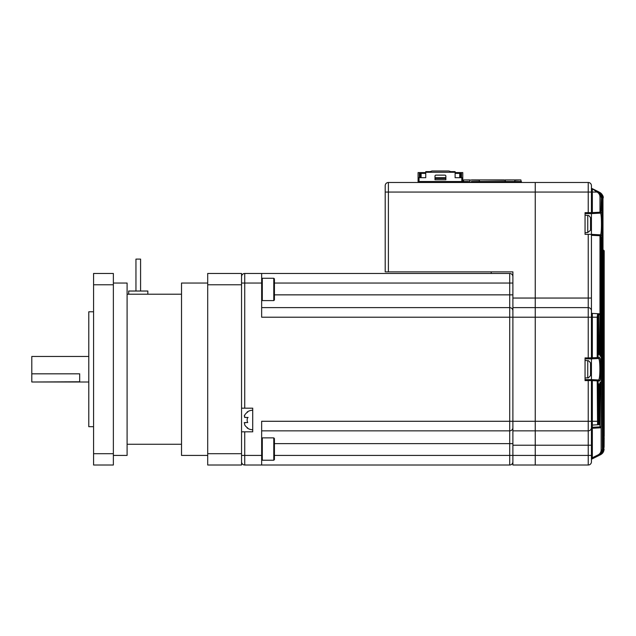 <?xml version="1.0" encoding="UTF-8"?>
<svg xmlns="http://www.w3.org/2000/svg" width="636" height="636" viewBox="0 0 636 636"><rect width="100%" height="100%" fill="white"/><g stroke="black" fill="none" stroke-linecap="round" stroke-linejoin="round"><path stroke-width="0.95" d="M138.266 291.026L128.687 291.026L128.687 294.214L147.846 294.214L147.846 291.026L138.266 291.026M140.58 291.026L140.58 259.098L135.953 259.098L135.953 291.026M207.702 283.044L181.522 283.044L181.522 455.432L207.702 455.432M113.367 455.432L127.097 455.432L127.097 283.044L113.367 283.044M93.572 311.775L88.786 311.775L88.786 426.7L93.572 426.7M88.786 356.47L31.8 356.47L31.8 373.825L79.683 373.825L79.683 381.775L31.8 382.005L88.786 382.005M31.8 381.775L31.8 373.825M93.572 453.699L93.572 465.011L113.367 465.011L113.367 453.699L93.572 453.699L93.572 284.777L113.367 284.777L113.367 453.699M113.367 284.777L113.367 273.464L93.572 273.464L93.572 284.777M207.702 273.464L207.702 284.777L241.545 284.777L241.545 273.464L207.702 273.464M207.702 453.699L207.702 465.011L241.545 465.011L241.545 453.699L207.702 453.699L207.702 284.777M241.545 453.699L241.545 284.777M274.426 279.689L274.426 299.961L274.426 279.689M274.426 439.309L274.426 459.582L274.426 439.309M591.218 221.877L591.257 221.225A22.308 20.622 180 0 0 591.186 220.676A22.347 22.347 0 0 0 590.534 217.727L590.534 230.24A22.347 22.347 0 0 0 591.186 227.29A22.308 20.622 0 0 0 591.257 226.742L590.764 226.074A21.823 18.047 52.6 0 1 590.733 227.211A22.308 8.522 0 0 0 591.257 226.09M591.218 226.09A22.308 20.622 180 0 0 591.257 225.78L591.257 224.214A22.308 8.522 0 0 0 591.186 223.983M591.186 220.676A22.308 20.622 180 0 0 590.733 218.514A21.823 7.457 151.7 0 1 590.733 219.476A22.308 20.622 0 0 1 591.257 222.187L591.257 223.753A22.308 8.522 180 0 1 590.733 224.874A21.823 18.047 52.6 0 1 590.764 226.05M591.257 225.78L590.764 225.74M591.218 367.131L591.257 366.479A22.308 20.622 180 0 0 591.186 365.931A22.347 22.347 0 0 0 590.534 362.981L590.534 375.494A22.347 22.347 0 0 0 591.186 372.553A22.308 20.622 0 0 0 591.257 371.996L590.764 371.337M591.218 371.345A22.308 20.622 180 0 0 591.257 371.034L591.257 369.468A22.308 8.522 0 0 0 591.186 369.238M591.186 365.931A22.308 20.622 180 0 0 590.733 363.768A21.823 7.457 151.7 0 1 590.733 364.73A22.308 20.622 0 0 1 591.257 367.441L591.257 369.007A22.308 8.522 180 0 1 590.733 370.128A21.823 18.047 52.6 0 1 590.764 371.305A21.823 18.047 52.6 0 1 590.733 372.465A22.308 8.522 0 0 0 591.257 371.345M591.257 371.034L590.764 370.995M385.201 192.056L388.389 192.056L388.389 271.866L385.201 271.866L385.201 185.672A3.196 3.196 0 0 1 388.389 182.484L388.389 192.056L535.242 192.056L535.242 182.484L535.242 298.046L535.242 192.056L588.236 192.056L588.236 182.484L388.389 182.484L535.242 182.484M512.894 465.011L535.242 465.011L512.894 465.011L512.894 307.625L535.242 307.625L535.242 298.046L588.236 298.046L588.236 234.358L591.432 234.358L591.432 213.609L588.236 213.609L600.456 213.132L591.44 213.609L592.339 212.607L592.339 213.561M388.389 271.866L512.894 271.866L512.894 307.625L535.242 307.625L535.242 317.205L588.236 317.205L588.236 307.625A3.196 3.196 0 0 1 591.432 310.813L591.432 357.909A0.954 0.954 0 0 1 590.47 358.863L588.236 358.863L591.432 358.863L590.47 358.863L591.432 358.863L591.432 379.613L598.571 379.986C599.398 379.406 599.835 375.82 599.891 369.238C599.835 362.663 599.398 359.078 598.571 358.489L591.432 358.863L598.571 358.489A0.954 0.954 -93 0 0 599.47 357.535C601.195 356.677 601.195 381.815 599.47 380.948L598.102 380.877L598.102 421.278L598.54 423.822L598.619 384.422A0.954 0.946 87 0 0 598.786 383.906L598.54 423.822A0.954 0.946 -93 0 1 597.641 424.776L592.339 425.055L597.554 424.784L597.204 380.877L591.432 380.574L591.432 461.815A3.196 3.196 0 0 1 588.236 465.011L588.236 430.85A3.196 3.196 0 0 0 591.432 427.662A3.196 3.196 0 0 1 588.236 430.85A3.196 3.196 0 0 0 591.432 427.662M512.894 445.216L535.242 445.216L535.242 465.011L535.242 317.205L535.242 421.278L588.236 421.278L588.236 380.574L585.048 380.574L585.048 357.909L588.236 357.909L588.236 317.205L592.339 317.205L592.339 358.815M393.183 271.866L512.894 271.866L512.894 276.66A3.196 3.196 0 0 0 509.706 273.464L491.191 273.464L491.191 271.866M395.417 182.484L393.819 182.484M591.432 429.205A0.954 0.954 0 0 1 592.339 428.251L600.32 427.829L592.339 428.251L592.339 427.297L591.432 427.297L591.432 445.216L535.242 445.216L535.242 430.85L512.894 430.85L535.242 430.85L535.242 421.278L509.706 421.278L509.706 317.205L261.65 317.205L261.65 273.464L509.706 273.464A3.196 3.196 0 0 1 512.894 276.66A3.196 3.196 0 0 0 509.706 273.464L509.706 294.858L274.426 294.858M388.389 182.484A3.196 3.196 0 0 0 385.201 185.672A3.196 3.196 0 0 1 388.389 182.484M598.786 383.906L599.358 383.874L599.597 385.774L599.597 423.767L599.955 384.16L600.169 382.236L600.678 382.212L600.877 384.112L601.227 426.875L601.227 238.842L601.41 236.918L601.887 236.894L602.046 238.794L602.324 449.867C602.602 451.902 601.425 453.802 598.794 455.583L591.957 458.993A0.954 0.954 0 0 0 591.432 459.86L591.432 461.815M591.432 188.55A0.954 0.588 180 0 0 592.339 189.138L592.339 212.607L599.971 212.201L599.971 196.914C599.883 194.735 598.889 193.121 596.997 192.056L591.957 188.495L598.794 191.905C601.044 193.145 602.22 195.053 602.324 197.629L602.324 227.601C602.181 232.784 601.863 235.519 601.362 235.789A0.954 0.954 93 0 0 600.456 234.835L591.432 234.358L600.456 234.835C601.092 234.223 601.425 230.606 601.457 223.983C601.425 217.361 601.092 213.744 600.456 213.132A0.954 0.954 87 0 0 601.362 212.178C601.863 212.456 602.181 215.183 602.324 220.366L602.324 197.629L602.046 209.172L601.227 209.172M604.105 442.807L604.089 447.45C604.208 432.027 604.208 432.027 604.089 447.45L604.144 438.8M604.2 434.102L604.12 434.515M604.184 436.368L604.2 251.101A0.954 0.954 93 0 0 603.294 250.147L603.294 250.147A0.954 0.954 -87 0 1 604.2 251.101L604.136 434.658A0.954 0.954 -87 0 0 604.128 434.531L604.041 251.093A0.954 0.954 -87 0 0 603.167 250.139M603.763 251.093L604.089 447.45M591.432 187.636A0.954 0.954 0 0 0 591.957 188.495L597.689 191.357C599.653 192.032 600.829 193.94 601.227 197.088L601.227 209.125L601.41 211.049L601.887 211.073L602.046 209.172M601.41 211.049A0.954 0.954 93 0 0 601.306 210.627L601.227 197.088L600.877 212.201L601.362 212.178M588.236 182.484A3.196 3.196 0 0 1 591.432 185.672A3.196 3.196 0 0 0 588.236 182.484A3.196 3.196 0 0 1 591.432 185.672L591.432 212.647A0.954 0.954 0 0 1 590.47 213.609M591.432 234.358L591.432 314.375M599.994 355.349A0.954 0.954 93 0 1 600.678 356.263L600.169 356.24L599.955 354.316L599.955 314.725A0.954 0.954 0 0 0 599.048 313.771L597.641 313.699L599.048 313.771A0.954 0.954 93 0 1 599.955 314.725L599.358 354.602L598.786 354.57L598.54 352.646L598.54 314.653L598.102 317.205L598.102 357.607L599.47 357.535M598.452 314.645A0.954 0.946 93 0 0 597.554 313.691L592.339 313.421L597.554 313.691L592.339 313.421L592.339 317.205L597.204 317.205L597.641 313.699L592.339 313.421A0.954 0.954 0 0 1 591.432 312.459M599.47 380.948A0.954 0.954 93 0 0 598.571 379.986L591.44 379.613L591.893 380.574M592.339 379.66L592.339 425.055L599.048 424.705L598.548 385.782M601.147 450.002L602.046 450.002C601.95 452.578 600.766 454.486 598.492 455.734L598.11 454.875C600.05 453.818 601.06 452.196 601.147 450.002L601.147 427.273M603.135 250.139L603.198 250.139A0.954 0.954 -87 0 1 604.105 251.093L604.105 251.093A0.954 0.954 0 0 0 603.198 250.139M591.432 298.046L591.432 310.813A3.196 3.196 0 0 0 588.236 307.625A3.196 3.196 0 0 1 591.432 310.813A3.196 3.196 0 0 0 588.236 307.625L588.236 298.046L591.432 298.046M512.894 298.046L535.242 298.046L535.242 317.205L509.706 317.205L509.706 307.625L261.65 307.625M535.242 307.625L588.236 307.625L535.242 307.625M596.926 192.016L597.307 191.166L596.997 192.056L588.236 192.056L588.236 212.647L585.048 212.647L585.048 234.358L588.236 234.358M588.236 430.85L535.242 430.85L588.236 430.85L581.853 430.85L588.236 430.85L588.236 421.278L598.102 421.278M535.242 465.011L588.236 465.011M591.893 212.647L588.236 212.647L588.236 213.609L585.048 213.609M585.048 379.613L590.47 379.613A0.954 0.954 0 0 1 591.432 380.574L588.236 380.574L588.236 379.613L590.47 379.613M598.102 317.205L597.204 317.205L597.204 357.607L598.102 357.607A0.954 0.946 87 0 1 597.204 358.561L597.204 357.607L588.236 357.909L588.236 358.863L585.048 358.863M590.47 358.863L588.236 358.863L591.432 358.863L591.893 357.909M603.167 251.069L603.628 251.069L603.628 449.215L603.628 251.069A0.954 0.954 -87 0 0 603.167 250.25M602.324 449.541L603.167 449.445L602.968 197.947L602.968 449.541C602.872 452.117 601.688 454.025 599.422 455.273L591.957 459.001L600.559 454.7L591.957 459.001L592.339 457.761L591.432 457.761M601.362 235.789L600.877 235.765L600.678 356.263M591.957 188.495L599.637 192.334C601.887 193.567 603.063 195.467 603.167 198.05L603.167 198.05C603.628 196.429 602.459 194.529 599.637 192.334M600.233 454.859C602.491 453.619 603.667 451.719 603.763 449.151C604.033 451.202 602.856 453.11 600.233 454.859L600.559 454.7C602.817 453.46 603.993 451.552 604.089 448.984L603.731 451.107M601.942 453.762L600.559 454.7M603.763 449.016L604.041 449.016C603.946 451.584 602.769 453.484 600.503 454.724L600.511 454.716M603.167 449.215L603.628 449.215C603.532 451.783 602.356 453.691 600.09 454.931L600.09 454.915M599.637 455.161C601.894 453.921 603.071 452.013 603.167 449.445L603.167 449.445C603.445 451.504 602.268 453.404 599.637 455.161M598.794 455.583C601.052 454.343 602.228 452.435 602.324 449.867L602.324 227.1L602.324 449.867M599.414 192.263L599.422 192.223C601.68 193.455 602.864 195.363 602.968 197.947L602.324 197.947M598.476 191.826L598.492 191.762C600.758 192.994 601.942 194.91 602.046 197.494L601.227 197.494M597.387 191.205C599.613 192.462 600.774 194.362 600.877 196.914L599.971 196.914M601.227 197.088C601.123 194.505 599.947 192.597 597.689 191.357L597.689 191.372M600.877 384.112L599.971 384.112L599.971 426.891L600.877 426.891A0.954 0.954 87 0 1 599.971 427.853L599.971 426.891L592.339 427.297L592.339 425.055A0.954 0.954 0 0 0 591.432 426.017M597.554 424.784A0.954 0.946 -93 0 0 598.452 423.83M599.358 383.874A0.954 0.954 87 0 1 598.587 384.82M597.204 379.915A0.954 0.946 93 0 1 598.102 380.877L597.204 380.877L597.204 379.915M599.597 385.774L598.691 385.774M598.548 423.775L599.597 423.767A0.954 0.954 87 0 1 598.691 424.729M599.955 423.751A0.954 0.954 87 0 1 599.048 424.705A0.954 0.954 0 0 0 599.963 423.751L600.026 382.713A0.954 0.954 87 0 0 600.169 382.236M597.641 313.699A0.954 0.946 93 0 1 598.54 314.653L598.54 314.653A0.954 0.954 0 0 0 597.641 313.699M600.678 382.212A0.954 0.954 87 0 1 599.994 383.126M598.548 314.653L598.619 354.053A0.954 0.946 93 0 1 598.786 354.57M598.587 353.664A0.954 0.954 93 0 1 599.358 354.602M598.548 352.694L599.597 352.702M598.691 352.702L598.691 314.709L599.597 314.709A0.954 0.954 93 0 0 598.691 313.755L598.548 314.701M601.227 426.875A0.954 0.954 87 0 1 600.32 427.829A0.954 0.954 0 0 0 601.227 426.875L601.29 237.339A0.954 0.954 87 0 0 601.41 236.918M601.887 236.894A0.954 0.954 87 0 1 601.259 237.792M599.963 314.725L600.026 355.763A0.954 0.954 93 0 1 600.169 356.24M602.046 238.794L601.227 238.794M599.963 354.363L600.877 354.363M599.971 354.363L599.971 234.803A0.954 0.954 93 0 1 600.877 235.765L591.432 235.312M600.877 212.201A0.954 0.954 87 0 1 599.971 213.163L599.971 212.201L600.877 212.201M601.259 210.174A0.954 0.954 93 0 1 601.887 211.073M603.763 251.077A0.954 0.954 -87 0 0 603.167 250.194A0.954 0.954 0 0 1 603.763 251.077L603.763 449.151M418.949 182.484A0.827 0.827 0 0 1 419.394 182.357L468.493 182.357A0.827 0.827 0 0 1 468.931 182.484M463.859 182.357L468.493 182.357L468.493 181.522L433.084 181.522L433.084 182.325L454.796 182.325L454.796 181.522M454.796 182.325L433.084 182.325M433.084 181.522L419.394 181.522L419.394 182.357L424.021 182.357M468.493 181.522A0.827 0.827 0 0 1 469.32 182.357L469.32 182.484M418.56 182.484L418.56 182.357A0.827 0.827 0 0 1 419.394 181.522M471.308 182.484A0.827 0.827 0 0 1 471.745 182.357L520.844 182.357A0.827 0.827 0 0 1 521.289 182.484M516.217 182.357L520.844 182.357L520.844 181.522L485.443 181.522L485.443 182.325L507.154 182.325L507.154 181.522M507.154 182.325L485.443 182.325M485.443 181.522L471.745 181.522L471.745 182.357L476.38 182.357M520.844 181.522A0.827 0.827 0 0 1 521.679 182.357L521.679 182.484M470.918 182.484L470.918 182.357A0.827 0.827 0 0 1 471.745 181.522M504.117 179.924L471.554 179.924M469.797 182.484L469.797 179.924L463.731 179.924L463.413 181.522M479.377 181.522L479.377 180.25L464.773 179.924M521.194 181.602L520.876 179.924L505.151 180.02L505.238 181.522L505.238 180.25L480.816 179.924M491.668 179.924L493.266 179.924M504.92 179.924L514.802 179.924M519.087 179.924L519.874 179.924M520.137 179.924L520.582 179.924M520.876 179.924L514.802 180.25L514.802 181.522M519.445 179.924L506.669 179.924M418.083 182.484L418.083 172.587L425.746 172.587M445.86 177.69L435 177.69M455.114 172.587L462.777 172.587L462.777 181.522M445.86 179.765L435 179.765L435 176.1A0.954 0.954 0 0 1 435.962 175.139L444.898 175.139A0.954 0.954 0 0 1 445.86 176.1L445.86 179.765M462.777 177.69L455.114 177.69L455.114 172.269L425.746 172.269L425.746 177.69L418.083 177.69M420.158 177.69L420.158 173.382L425.746 173.382M420.158 173.382L419.363 172.587L419.363 177.69M435 178.493L445.86 178.493M455.114 173.382L459.741 173.382L459.741 177.69M461.498 177.69L461.498 172.587L460.703 173.382L459.741 173.382L459.741 172.587M425.746 172.269L425.746 171.625L430.214 171.625L431.971 170.989L448.889 170.989L450.646 171.625L455.114 171.625L455.114 172.269M460.703 173.382L460.703 177.69M261.65 430.85L509.706 430.85L261.65 430.85L509.706 430.85L509.706 421.278L261.65 421.278L261.65 455.432L244.733 455.432L244.733 431.812L252.715 431.812L252.715 408.185L244.733 408.185L244.733 283.044L261.65 283.044M512.894 461.815A3.196 3.196 180 0 1 509.706 465.011L244.733 465.011L244.733 455.432L241.545 455.432L241.545 461.815A3.196 3.196 45 0 0 244.733 465.011M244.733 273.464L244.733 283.044L241.545 283.044L241.545 276.66A3.196 3.196 0 0 1 244.733 273.464L491.191 273.464M261.65 455.432L261.65 465.011L252.715 465.011M241.545 408.185L244.733 408.185M241.545 431.812L244.733 431.812M247.134 412.017L247.754 412.017L247.134 412.017A9.739 9.739 0 0 1 252.715 410.26L252.715 419.998M247.754 427.98L247.134 427.98L247.754 427.98A9.397 9.397 0 0 1 244.629 424.784A9.397 9.397 180 0 0 247.754 427.98M244.152 422.868L244.629 422.55L244.629 424.784M244.264 415.976L244.629 415.213L244.629 417.447L247.754 417.447A5.581 5.581 0 0 0 247.754 422.55L244.629 422.55M247.754 412.017A9.397 9.397 180 0 0 244.629 415.213M244.629 417.447L248.088 417.447M512.894 310.813A3.196 3.196 0 0 0 509.706 307.625A3.196 3.196 0 0 1 512.894 310.813A3.196 3.196 0 0 0 509.706 307.625L509.706 294.858L512.894 294.858M509.706 430.85A3.196 3.196 0 0 0 512.894 427.662A3.196 3.196 0 0 1 509.706 430.85A3.196 3.196 0 0 0 512.894 427.662A3.196 3.196 0 0 1 509.706 430.85L509.706 443.618L274.426 443.618M273.782 278.258L262.294 278.258L262.294 300.597L273.782 300.597L273.782 278.258L274.426 278.894M273.782 437.878L262.294 437.878L261.65 438.514L262.294 437.878L262.294 460.226L273.782 460.226L273.782 437.878L274.426 438.514M585.048 215.207L587.751 215.437L587.751 232.53L590.534 230.24M585.048 360.461L587.751 360.699L587.751 377.784C587.887 378.396 588.809 377.633 590.534 375.494M509.706 465.011L509.706 455.432L591.432 455.432M591.957 458.993A0.954 0.954 -0 0 0 591.432 459.844M592.315 427.972A0.954 0.676 0 0 0 591.432 428.648M592.339 428.251L592.339 457.761L598.11 454.875M603.294 250.147L604.2 251.101L604.105 432.75M462.682 182.357L425.198 182.357M515.041 182.357L477.557 182.357M461.815 181.522L461.815 177.69M419.037 177.69L419.037 181.602M421.112 172.587L421.112 177.69M274.426 283.044L512.894 283.044M512.894 443.618L509.706 443.618L509.706 455.432L274.426 455.432M512.894 276.66A3.196 3.196 0 0 0 509.706 273.464M181.522 444.262L127.097 444.262M181.522 294.214L138.266 294.214M128.687 294.214L127.097 294.214M273.782 300.597L274.426 299.961M262.294 300.597L261.65 299.961L262.294 300.597M262.294 278.258L261.65 278.894M273.782 460.226L274.426 459.582M262.294 460.226L261.65 459.582M587.751 232.53L585.048 232.76M587.751 215.437C588.475 215.175 589.397 215.938 590.534 217.727M587.751 377.784L585.048 378.015M587.751 360.699C588.085 360.238 589.015 361.002 590.534 362.981M499.491 271.866L512.894 271.866M597.641 424.776A0.954 0.954 0 0 0 598.548 423.822M602.324 197.629C602.864 196.174 601.68 194.266 598.794 191.905M603.23 250.799L603.167 449.445M604.105 443.674L604.105 443.085M604.152 438.649L604.168 437.632M247.134 427.98A9.739 9.739 0 0 0 252.715 429.737"/></g></svg>
